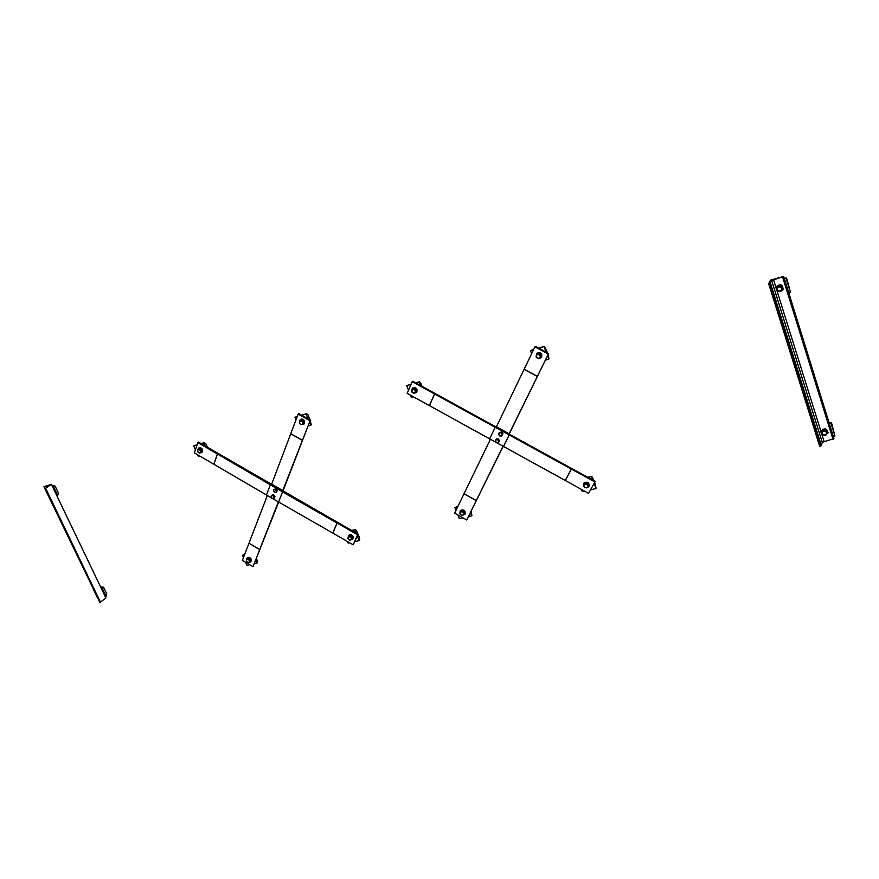 <?xml version="1.0" encoding="UTF-8"?>
<svg xmlns="http://www.w3.org/2000/svg" width="879" height="879" viewBox="0 0 879 879"><rect width="100%" height="100%" fill="white"/><g stroke="black" fill="none" stroke-linecap="round" stroke-linejoin="round"><path stroke-width="1.32" d="M358.116 534.179L357.588 534.751L282.544 491.899L197.841 442.598L198.489 442.115L358.116 534.179L353.204 544.782L357.588 534.751M271.787 498.107L194.38 452.872L197.841 442.598M272.578 498.558L353.204 544.782M282.577 491.053L310.331 420.129L282.895 491.229M278.676 502.085L253.009 566.68L278.357 501.909M310.331 420.129L298.783 413.613L298.179 414.097L271.479 484.648M267.326 495.525L242.384 560.395L253.009 566.68M309.749 420.612L298.179 414.097M273.951 489.372L276.215 488.922L277.325 490.482L276.182 492.471L273.874 491.691L275.27 492.493L276.402 491.79L276.127 490.273L274.731 489.46L273.6 490.174L273.874 491.691L273.38 490.856L273.951 489.372L275.643 489.438L276.753 490.987L276.182 492.471M276.215 488.922L275.643 489.438M277.325 490.482L276.753 490.987M271.611 495.47L272.38 495.569L271.259 496.272L271.534 497.778L272.929 498.591L272.16 498.492L271.051 496.954L272.193 494.965L273.863 495.031L274.973 496.569L274.413 498.041L272.929 498.591L274.05 497.888L273.776 496.382L272.38 495.569L273.292 495.547L274.402 497.085L273.83 498.558M274.973 496.569L274.402 497.085M273.863 495.031L273.292 495.547M201.082 443.62L204.302 442.708L205.752 443.565L207.389 447.246M197.039 444.983L193.699 445.928L197.116 444.741M204.302 442.708L201.346 443.763M193.699 445.928L195.424 449.784M197.632 454.751L198.368 456.399L199.808 456.003M205.071 445.917L203.807 443.071M201.368 452.235L201.862 449.96L199.401 448.466L201.61 450.158L200.819 452.553M198.28 449.257L199.412 448.905M197.775 449.641L198.511 448.235C199.994 447.51 201.269 448.048 202.335 449.828L201.873 452.619L199.994 452.861M198.632 448.147L198.753 448.048C200.236 447.334 201.511 447.861 202.588 449.641L201.994 452.52M197.632 449.751L198.379 449.576L197.5 450.762L198.236 452.41L199.852 452.894L199.104 453.059L197.544 451.641L197.632 449.751L200.016 448.74L201.588 450.158L201.489 452.048L199.852 452.894L200.731 451.718L199.983 450.059L200.851 450.707L200.764 452.597M198.379 449.576L199.983 450.059L198.379 449.576M200.016 448.74L199.291 449.29M201.588 450.158L200.851 450.707M244.494 554.847L242.472 555.308L244.626 554.495M242.472 555.308L243.472 557.55M245.582 562.285L246.922 565.307L249.669 564.703M256.613 558.352L257.47 562.648L257.031 563.076L255.833 560.373M254.569 563.626L257.031 563.076M246.483 559.44L247.241 559.319L246.351 560.384L247.054 561.967L248.647 562.483L249.537 561.417L248.834 559.835L249.669 560.461L249.548 562.23L247.889 562.593L246.362 561.198L246.483 559.44L248.812 558.429L250.339 559.824L250.218 561.593L250.603 559.593L248.175 558.099L250.372 559.824L249.9 561.901M247.032 558.912L248.208 558.561M247.362 558.561L248.021 558.132M246.527 559.396L247.065 558.022C248.559 557.143 249.9 557.638 251.075 559.494L250.79 561.912L249.153 562.351M247.186 557.923L247.296 557.802C248.79 556.934 250.119 557.429 251.295 559.275L250.9 561.802M247.241 559.319L248.834 559.835L247.241 559.319M248.812 558.429L248.142 559.066M250.218 561.593L249.548 562.23M250.339 559.824L249.669 560.461M301.541 415.174L306.551 413.756L307.936 414.69L310.166 420.03M297.212 416.635L294.992 417.261L297.322 416.371M306.551 413.756L301.827 415.327M294.992 417.261L296.036 419.733M310.276 420.283L311.21 424.865L310.77 425.227L309.518 422.239M308.057 425.985L310.77 425.227M308.1 418.865L306.112 414.119M303.376 423.744L303.903 421.393L301.277 419.843L303.673 421.59L302.881 424.085M300.069 420.7L301.277 420.305M300.497 420.261L301.101 419.887M299.442 421.459L300.211 419.668C301.871 418.789 303.277 419.316 304.42 421.25L303.903 424.139L301.739 424.48M300.332 419.58L300.442 419.492C302.09 418.602 303.497 419.129 304.639 421.063L304.013 424.041M299.497 421.162L300.343 420.964L299.343 422.228L300.08 423.975L301.816 424.469L300.08 423.975L299.343 422.228L300.168 420.612L301.991 420.096L303.64 421.59L303.464 423.601L301.816 424.469L302.815 423.206L302.079 421.459L302.98 422.14L302.805 424.15M300.343 420.964L301.321 420.645L302.079 421.459L300.343 420.964M301.991 420.096L301.321 420.645M303.64 421.59L302.98 422.14M351.6 530.422L355.127 529.619L356.413 530.378L357.962 534.08M355.127 529.619L352.018 530.663M347.37 541.409L348.073 543.068L349.644 542.728M358.061 534.322L359.61 538.014L359.555 540.2L359.159 540.629L357.27 536.124M354.885 541.574L359.159 540.629M355.929 532.916L354.72 530.048M352.149 538.992L352.49 536.97L349.919 535.41L352.281 537.19L351.82 539.31M348.644 536.344L349.93 535.893M348.941 535.981L349.743 535.443M348.117 537.322L348.589 535.443C350.26 534.355 351.732 534.828 353.006 536.849L352.71 539.299L350.831 539.893M348.699 535.344L348.798 535.223C350.457 534.146 351.93 534.608 353.215 536.629L352.809 539.179M348.216 536.783L349.062 536.662L348.051 537.794L348.754 539.453L350.468 539.992L349.622 540.113L348.018 538.651L348.216 536.783L350.644 535.74L352.259 537.201L352.05 539.069L350.468 539.992L351.479 538.849L350.776 537.19L351.655 537.849L351.446 539.717M349.062 536.662L350.04 536.377L350.776 537.19L349.062 536.662M350.644 535.74L350.04 536.377M352.259 537.201L351.655 537.849M100.052 602.379L105.919 597.995L51.4 484.373L45.609 488.241L49.345 485.318L43.95 486.713L51.4 484.373M44.148 486.702L98.712 599.983L43.95 486.713M45.609 488.241L100.602 602.467M100.613 586.919L103.557 587.183L106.766 593.874L106.062 596.27L101.612 586.996L100.733 587.194M93.108 588.776L97.602 598.127M105.183 596.456L106.062 596.27M52.092 485.801L53.597 485.373L55.135 486.12L58.475 493.108L57.695 495.415L53.048 485.735L52.18 485.988M44.587 488.043L49.268 497.756M53.597 485.373L53.048 485.735M56.827 495.657L57.695 495.415M588.589 493.35L595.182 481.362L588.589 493.35L407.164 393.374L412.196 381.706L412.723 381.233L595.182 481.362M594.819 481.945L412.196 381.706M490.273 439.555L454.652 513.149L466.727 519.972L502.876 446.51M508.842 434.369L548.65 353.457L535.366 346.37L534.937 346.842L496.141 427.392M548.232 353.929L534.937 346.842M548.65 353.457L508.974 434.446M503.019 446.587L466.727 519.972M495.921 439.456L496.877 439.533L495.47 440.357L495.657 442.049L497.25 442.928L495.108 441.126L496.36 438.94L498.36 438.973L499.547 440.687L498.294 442.884L497.25 442.928L498.657 442.104L498.47 440.412L496.877 439.533L497.921 439.489L499.107 441.214L498.294 442.884M499.294 432.512L501.733 432.039L502.92 433.765L501.667 435.962L499.668 435.929L499.019 435.127L500.612 436.006L502.03 435.182L501.854 433.479L500.25 432.589L498.832 433.424L499.019 435.127L498.47 434.204L499.294 432.512L501.305 432.556L502.491 434.281L501.667 435.962M594.665 482.307L596.083 488.175L593.973 483.571M581.458 489.416L582.261 491.592L584.513 491.097M590.589 489.768L595.819 488.614M587.71 477.264L591.776 476.341L594.105 480.769M591.776 476.341L588.194 477.528M592.666 479.978L591.501 476.781M583.821 485.054L584.117 483.955C586.985 482.472 588.392 483.34 588.315 486.537L587.93 486.988M584.194 483.846L584.26 483.725C587.139 482.252 588.534 483.109 588.458 486.307L588.381 486.428M583.634 486.01L583.678 483.362C587.348 481.472 589.139 482.571 589.04 486.669L586.37 487.867M583.755 483.252L583.821 483.142C587.491 481.252 589.282 482.351 589.183 486.439L589.117 486.548M583.997 484.296L586.645 483.142L588.436 484.758L587.59 487.526L586.425 487.856L587.754 486.548L587.073 484.692L585.062 484.131L583.733 485.428L584.425 487.285L583.568 486.406L583.997 484.296L586.227 483.802L588.018 485.417L587.59 487.526M586.425 487.856L584.425 487.285L586.425 487.856M588.436 484.758L588.018 485.417M586.645 483.142L586.227 483.802M548.133 354.49L549.001 358.885L547.463 355.874M545.354 360.17L548.683 359.236M538.541 348.062L544.453 346.392L547.551 352.875M544.453 346.392L538.86 348.238M546.079 352.094L544.134 346.744M533.531 349.743L530.466 350.611L533.685 349.446M530.466 350.611L531.608 353.732M536.695 354.413L536.937 354.094C540.156 353.006 541.398 354.116 540.695 357.423L540.398 357.687M537.025 354.006L537.102 353.907C540.321 352.82 541.574 353.929 540.86 357.237L540.772 357.324M536.135 356.533L536.586 353.435C540.695 352.05 542.288 353.468 541.387 357.687L538.333 358.489M536.673 353.347L536.75 353.259C540.86 351.875 542.453 353.292 541.552 357.511L541.464 357.599M536.487 354.644L539.212 353.479L541.046 355.138L540.167 357.951L538.992 358.324L540.31 356.874L539.596 354.907L537.552 354.391L536.234 355.852L536.948 357.808L536.091 356.929L536.487 354.644L538.728 354.017L540.574 355.676L540.167 357.951M538.992 358.324L536.948 357.808L538.992 358.324M471.122 511.369L471.891 515.49L470.364 512.918M457.871 514.962L459.321 518.621L462.925 517.819M468.562 516.588L471.551 515.929M457.673 506.886L454.915 507.513L457.86 506.491M454.915 507.513L456.025 510.303M460.387 511.6L460.585 511.292C463.365 510.292 464.573 511.248 464.222 514.182L463.969 514.446M463.585 514.929L462.519 515.226L463.672 514.017L462.98 512.259L461.134 511.71L459.97 512.929L460.662 514.687L459.882 513.841L460.189 511.864L462.189 511.413L463.892 512.951L463.585 514.929L464.101 514.281L464.409 512.292L462.717 510.765L460.772 511.062C463.552 510.062 464.76 511.018 464.409 513.951L464.31 514.061M459.959 513.017L460.266 510.655C463.815 509.38 465.365 510.611 464.914 514.347L462.706 515.182M460.354 510.556L460.442 510.435C463.991 509.161 465.54 510.391 465.09 514.127L465.002 514.237M462.519 515.226L460.662 514.687L462.519 515.226M464.409 512.292L463.892 512.951M462.717 510.765L462.189 511.413M460.706 511.204L460.189 511.864M410.449 395.176L411.306 397.341L413.35 396.781M415.679 382.859L419.36 381.816L420.645 382.848L422.019 386.331M419.36 381.816L415.976 383.013M420.228 385.354L418.975 382.167M411.031 384.42L406.68 385.65L411.152 384.134M406.68 385.65L408.504 390.265M412.317 389.21L412.592 388.892C415.613 388.254 416.69 389.408 415.833 392.386L415.503 392.627M412.701 388.804L412.8 388.705C415.822 388.057 416.899 389.221 416.031 392.188L415.932 392.276M411.669 390.792L412.35 388.221C416.206 387.397 417.591 388.881 416.492 392.671L413.954 393.188M412.449 388.122L412.548 388.035C416.404 387.21 417.789 388.694 416.69 392.484L416.58 392.572M411.877 389.617L414.481 388.507L416.228 390.078L415.943 392.21L414.284 393.1L415.437 391.748L414.701 389.902L412.822 389.397L411.68 390.748L412.416 392.594L411.603 391.748L411.877 389.617L413.899 389.056L415.635 390.628L415.36 392.759M414.284 393.1L412.416 392.594L414.284 393.1M416.228 390.078L415.635 390.628M414.481 388.507L413.899 389.056M770.443 280.17L783.661 276.424L771.652 280.588L769.499 283.499L768.675 283.73L770.443 280.17M768.675 283.73L819.657 446.235L820.481 446.06L821.371 445.576L822.25 442.28L833.973 438.588L783.661 276.424M784.299 278.478L786.2 277.94L787.057 279.324L790.364 292.213L786.046 278.28L784.387 278.742M788.705 292.674L790.364 292.213M776.761 288.993L776.937 287.301C780.156 284.862 781.903 285.565 782.189 289.411L781.541 290.279M776.981 287.213L777.025 287.125C780.233 284.686 781.98 285.378 782.266 289.235L782.222 289.323M776.124 289.18L776.3 286.818C780.398 283.697 782.64 284.598 783.002 289.521C780.519 292.355 778.223 292.246 776.124 289.18M776.344 286.73L776.377 286.653C780.475 283.532 782.717 284.433 783.079 289.345L783.035 289.433M777.278 287.07L780.222 285.796L782.266 287.609L781.354 290.696L779.97 291.125L781.662 289.466L780.981 287.268L778.607 286.741L776.915 288.411L777.596 290.597L776.607 289.641L777.278 287.07L779.992 286.301L782.024 288.125L781.354 290.696M779.97 291.125L778.64 291.454L777.596 290.597L779.97 291.125M829.117 422.909L830.985 422.491L831.743 423.59L834.94 436.05L830.875 422.931L829.238 423.293M833.303 436.413L834.94 436.05M821.766 433.017L821.722 431.71C824.37 429.051 826.194 429.479 827.205 432.984L826.447 434.171M821.755 431.6L821.788 431.479C824.436 428.82 826.26 429.249 827.26 432.754L827.227 432.864M823.107 435.017L821.052 432.897L821.019 431.292C824.403 427.897 826.743 428.447 828.029 432.918L824.227 435.292M821.052 431.182L821.085 431.073C824.469 427.677 826.798 428.216 828.084 432.699L828.051 432.809M821.601 433.611L822.48 430.589L825.15 429.996L827.128 431.765L826.59 433.688L825.941 431.611L823.612 431.029L821.931 432.512L822.579 434.567L821.601 433.611L822.294 431.248L824.974 430.655L826.952 432.424M826.59 433.688L826.26 434.786L824.898 435.16L826.59 433.688M824.898 435.16L822.579 434.567L824.898 435.16M825.15 429.996L824.974 430.655M822.48 430.589L822.294 431.248M213.85 464.134L217.41 453.894M213.916 464.167L217.476 453.927M266.447 495.009L270.325 484.845M278.599 502.052L282.544 491.899M332.811 532.982L337.075 522.917M332.888 533.026L337.151 522.961M290.685 433.743L302.123 440.225M290.729 433.655L302.167 440.137M271.666 484.131L282.774 490.537M248.955 543.167L259.69 549.485M248.922 543.255L259.657 549.562M45.17 488.361L100.162 602.565M571.405 469.089L565.329 480.527M571.328 469.045L565.252 480.483M509.04 435.248L503.37 446.774M495.064 427.579L489.493 439.126M434.6 394.001L429.424 405.637M434.523 393.957L429.348 405.593M476.264 500.569L464.035 493.701M476.22 500.656L463.991 493.789M509.128 433.786L496.426 426.82M537.212 376.388L524.082 369.323M537.256 376.289L524.126 369.224M820.481 446.06L769.499 283.499M821.371 445.576L770.443 283.038M822.25 442.28L771.652 280.588M824.041 441.324L821.788 434.127M820.975 431.523L776.893 290.466M776.025 287.697L773.52 279.676M833.017 439.368L782.629 277.094M833.907 438.885L783.563 276.643M99.942 602.554L44.961 488.372"/></g></svg>
